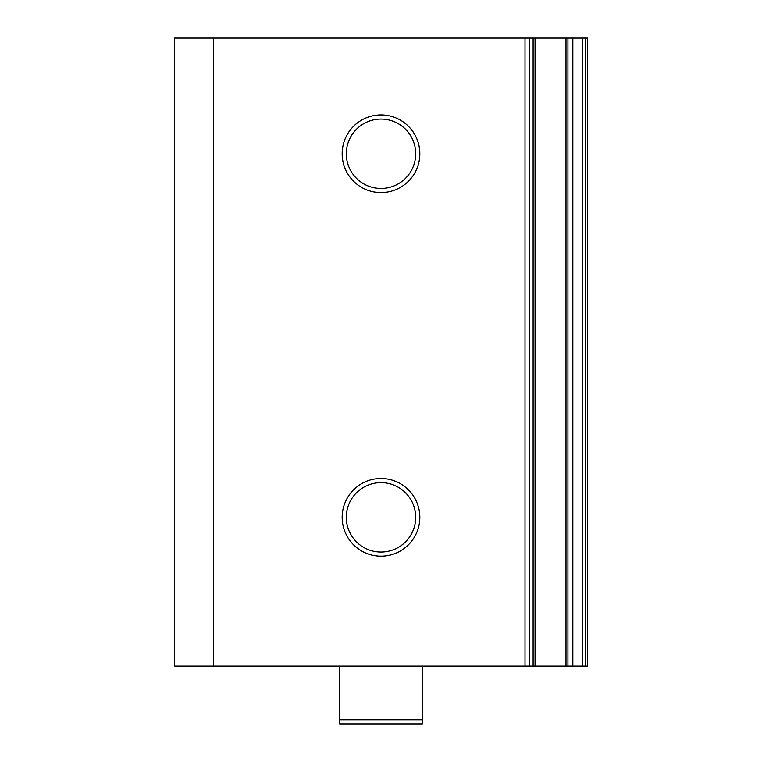 <?xml version="1.0" encoding="UTF-8"?>
<svg xmlns="http://www.w3.org/2000/svg" width="762" height="762" viewBox="0 0 762 762"><rect width="100%" height="100%" fill="white"/><g stroke="black" fill="none" stroke-linecap="round" stroke-linejoin="round"><path stroke-width="1.14" d="M381 556.165A38.833 38.833 0 0 1 342.167 517.331A38.833 38.833 0 0 1 381 478.498A38.833 38.833 0 0 1 419.833 517.331A38.833 38.833 0 0 1 381 556.165M381 482.632A34.7 34.7 0 0 0 346.3 517.331A34.7 34.7 0 0 0 381 552.04A34.7 34.7 0 0 0 415.7 517.331A34.7 34.7 0 0 0 381 482.632M381 192.615A38.833 38.833 0 0 1 342.167 153.781A38.833 38.833 0 0 1 381 114.938A38.833 38.833 0 0 1 419.833 153.781A38.833 38.833 0 0 1 381 192.615M381 119.072A34.7 34.7 0 0 0 346.3 153.781A34.7 34.7 0 0 0 381 188.481A34.7 34.7 0 0 0 415.7 153.781A34.7 34.7 0 0 0 381 119.072M529.685 38.1L529.685 666.064L525.008 666.064L525.008 38.1L535.057 38.1L535.057 666.064L572.843 666.064L572.843 38.1L587.569 38.1L587.569 666.064L585.626 666.064L585.626 38.1M174.431 666.064L174.431 38.1L213.598 38.1L213.598 666.064L174.431 666.064M582.197 38.1L582.197 666.064L585.626 666.064M582.197 666.064L572.843 666.064M535.057 666.064L533.114 666.064L533.114 38.1M529.685 666.064L533.114 666.064M525.008 666.064L213.598 666.064M525.008 38.1L213.598 38.1M535.057 38.1L572.843 38.1M422.31 719.766L422.31 723.9L339.69 723.9L339.69 719.766L422.31 719.766L422.31 666.064M339.69 666.064L339.69 719.766M567.938 38.1L567.938 666.064M565.995 38.1L565.995 666.064"/></g></svg>

